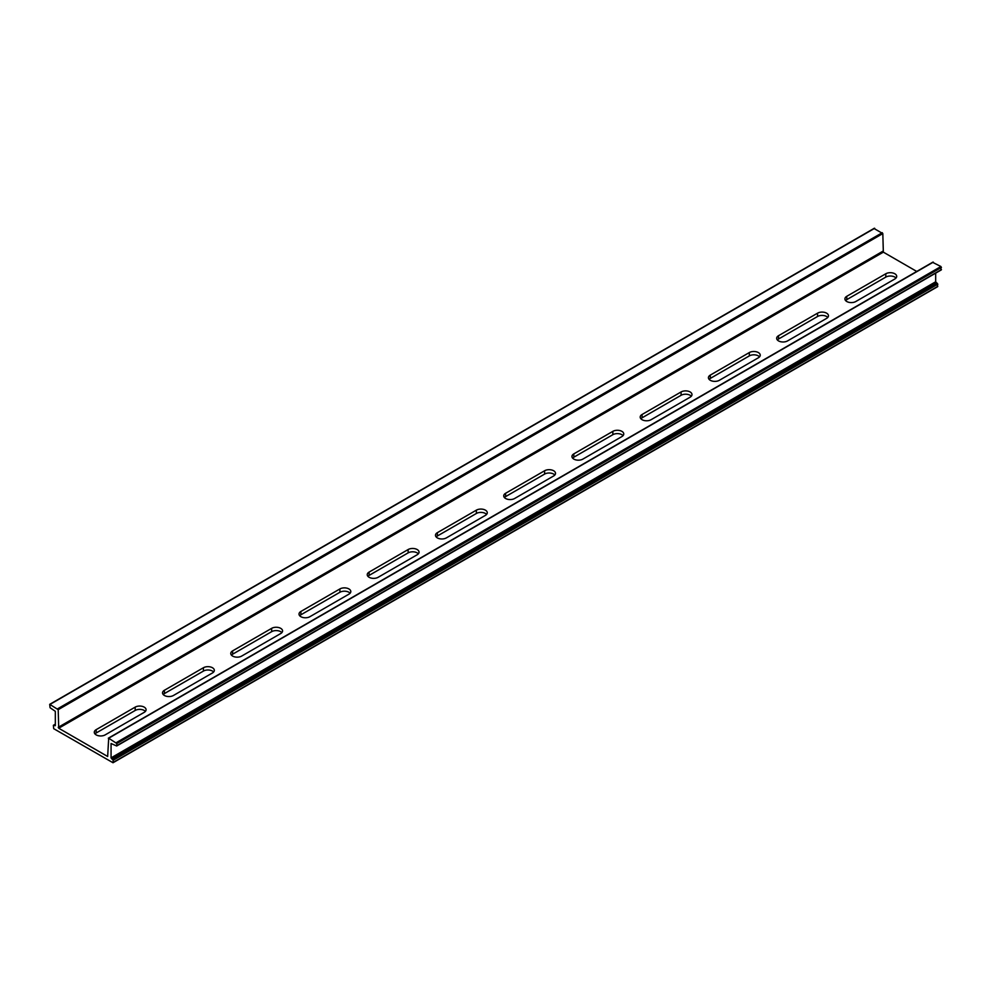 <?xml version="1.0" encoding="UTF-8"?>
<svg xmlns="http://www.w3.org/2000/svg" width="991" height="991" viewBox="0 0 991 991"><rect width="100%" height="100%" fill="white"/><g stroke="black" fill="none" stroke-linecap="round" stroke-linejoin="round"><path stroke-width="1.49" d="M940.93 269.862L940.93 266.529L932.804 262.429M108.688 738.221L107.66 756.492L58.717 728.236L58.196 709.667L49.699 704.341L50.07 707.71L55.323 711.34L55.323 725.685L53.353 725.313L53.712 728.682L113.024 762.748L113.172 760.27L111.066 757.867L111.066 743.523L116.678 745.988L116.827 743.523L108.688 738.221L933.311 262.132M846.785 296.297L885.805 273.764A6.392 3.691 180 0 1 892.767 272.971A6.392 3.691 180 0 1 896.706 276.378A6.392 3.691 180 0 1 894.836 278.979L855.815 301.512A6.392 3.691 180 0 1 848.853 302.317A6.392 3.691 180 0 1 844.914 298.898A6.392 3.691 180 0 1 846.785 296.297L846.785 299.629A6.392 3.691 0 0 0 845.596 300.57M96.164 729.661L135.185 707.128A6.392 3.691 180 0 1 142.147 706.335A6.392 3.691 180 0 1 146.086 709.742A6.392 3.691 180 0 1 144.215 712.343L105.195 734.876A6.392 3.691 180 0 1 98.233 735.681A6.392 3.691 180 0 1 94.294 732.275A6.392 3.691 180 0 1 96.164 729.661L96.164 732.993A6.392 3.691 0 0 0 94.975 733.935M164.407 690.269L203.428 667.736A6.392 3.691 180 0 1 210.389 666.943A6.392 3.691 180 0 1 214.329 670.35A6.392 3.691 180 0 1 212.458 672.951L173.437 695.484A6.392 3.691 180 0 1 166.476 696.277A6.392 3.691 180 0 1 162.536 692.87A6.392 3.691 180 0 1 164.407 690.269L164.407 693.589A6.392 3.691 0 0 0 163.218 694.542M232.637 650.864L271.658 628.344A6.392 3.691 180 0 1 278.62 627.538A6.392 3.691 180 0 1 282.571 630.945A6.392 3.691 180 0 1 280.688 633.559L241.668 656.079A6.392 3.691 180 0 1 234.706 656.884A6.392 3.691 180 0 1 230.767 653.478A6.392 3.691 180 0 1 232.637 650.864L232.637 654.196A6.392 3.691 0 0 0 231.46 655.138M300.88 611.472L339.901 588.939A6.392 3.691 180 0 1 346.862 588.146A6.392 3.691 180 0 1 350.802 591.553A6.392 3.691 180 0 1 348.931 594.154L309.91 616.687A6.392 3.691 180 0 1 302.949 617.492A6.392 3.691 180 0 1 299.009 614.073A6.392 3.691 180 0 1 300.88 611.472L300.88 614.804A6.392 3.691 0 0 0 299.691 615.745M369.11 572.08L408.131 549.547A6.392 3.691 180 0 1 415.093 548.741A6.392 3.691 180 0 1 419.044 552.148A6.392 3.691 180 0 1 417.174 554.762L378.153 577.295A6.392 3.691 180 0 1 371.191 578.087A6.392 3.691 180 0 1 367.24 574.681A6.392 3.691 180 0 1 369.11 572.08L369.11 575.399A6.392 3.691 0 0 0 367.934 576.341M778.542 335.689L817.563 313.168A6.392 3.691 180 0 1 824.524 312.363A6.392 3.691 180 0 1 828.464 315.77A6.392 3.691 180 0 1 826.593 318.384L787.572 340.904A6.392 3.691 180 0 1 780.611 341.709A6.392 3.691 180 0 1 776.671 338.303A6.392 3.691 180 0 1 778.542 335.689L778.542 339.021A6.392 3.691 0 0 0 777.365 339.963M710.312 375.094L749.332 352.561A6.392 3.691 180 0 1 756.294 351.768A6.392 3.691 180 0 1 760.233 355.174A6.392 3.691 180 0 1 758.363 357.776L719.342 380.309A6.392 3.691 180 0 1 712.38 381.101A6.392 3.691 180 0 1 708.429 377.695A6.392 3.691 180 0 1 710.312 375.094L710.312 378.413A6.392 3.691 0 0 0 709.122 379.367M642.069 414.486L681.09 391.953A6.392 3.691 180 0 1 688.051 391.16A6.392 3.691 180 0 1 691.991 394.567A6.392 3.691 180 0 1 690.12 397.18L651.099 419.701A6.392 3.691 180 0 1 644.138 420.506A6.392 3.691 180 0 1 640.198 417.1A6.392 3.691 180 0 1 642.069 414.486L642.069 417.818A6.392 3.691 0 0 0 640.88 418.759M573.826 453.878L612.847 431.358A6.392 3.691 180 0 1 619.809 430.552A6.392 3.691 180 0 1 623.76 433.959A6.392 3.691 180 0 1 621.89 436.573L582.869 459.106A6.392 3.691 180 0 1 575.907 459.898A6.392 3.691 180 0 1 571.956 456.492A6.392 3.691 180 0 1 573.826 453.878L573.826 457.21A6.392 3.691 0 0 0 572.649 458.152M437.353 532.675L476.374 510.154A6.392 3.691 180 0 1 483.335 509.349A6.392 3.691 180 0 1 487.275 512.756A6.392 3.691 180 0 1 485.404 515.37L446.384 537.89A6.392 3.691 180 0 1 439.422 538.695A6.392 3.691 180 0 1 435.483 535.289A6.392 3.691 180 0 1 437.353 532.675L437.353 536.007A6.392 3.691 0 0 0 436.176 536.949M505.596 493.283L544.616 470.75A6.392 3.691 180 0 1 551.578 469.957A6.392 3.691 180 0 1 555.517 473.364A6.392 3.691 180 0 1 553.647 475.965L514.626 498.498A6.392 3.691 180 0 1 507.665 499.291A6.392 3.691 180 0 1 503.725 495.884A6.392 3.691 180 0 1 505.596 493.283L505.596 496.615A6.392 3.691 0 0 0 504.407 497.556M916.762 271.447L883.34 252.148L882.82 233.579L874.173 228.587M896.025 278.037A6.392 3.691 0 0 0 885.805 277.096L846.785 299.629M145.404 711.402A6.392 3.691 0 0 0 135.185 710.46L96.164 732.993M213.635 672.009A6.392 3.691 0 0 0 203.428 671.068L164.407 693.589M281.878 632.617A6.392 3.691 0 0 0 271.658 631.663L232.637 654.196M350.12 593.213A6.392 3.691 0 0 0 339.901 592.271L300.88 614.804M418.351 553.82A6.392 3.691 0 0 0 408.131 552.879L369.11 575.399M827.782 317.442A6.392 3.691 0 0 0 817.563 316.488L778.542 339.021M759.54 356.834A6.392 3.691 0 0 0 749.332 355.893L710.312 378.413M691.309 396.227A6.392 3.691 0 0 0 681.09 395.285L642.069 417.818M623.066 435.631A6.392 3.691 0 0 0 612.847 434.69L573.826 457.21M486.593 514.416A6.392 3.691 0 0 0 476.374 513.474L437.353 536.007M554.824 475.023A6.392 3.691 0 0 0 544.616 474.082L505.596 496.615M937.288 286.622L937.796 284.182L935.677 281.778L935.677 273.144M58.717 728.236L883.34 252.148M58.196 727.344L882.82 251.256M58.196 709.667L882.82 233.579M57.689 708.776L882.312 232.687M50.07 704.378L874.694 228.289M53.712 725.35L55.323 724.433M113.172 762.413L937.796 286.325M113.172 760.27L937.796 284.182M112.664 759.379L937.288 283.29M111.574 758.759L936.198 282.67M111.066 757.867L935.677 281.778M116.827 745.653L941.45 269.564M116.827 743.523L941.45 267.421M116.306 742.631L940.93 266.529M544.616 474.082L544.616 470.75M476.374 513.474L476.374 510.154M612.847 434.69L612.847 431.358M681.09 395.285L681.09 391.953M749.332 355.893L749.332 352.561M817.563 316.488L817.563 313.168M408.131 552.879L408.131 549.547M339.901 592.271L339.901 588.939M271.658 631.663L271.658 628.344M203.428 671.068L203.428 667.736M135.185 710.46L135.185 707.128M885.805 277.096L885.805 273.764M108.329 738.196L932.952 262.095M49.699 704.341L874.322 228.252M53.353 725.313L55.323 724.186M113.024 762.748L937.647 286.659M116.678 745.988L941.301 269.899"/></g></svg>
